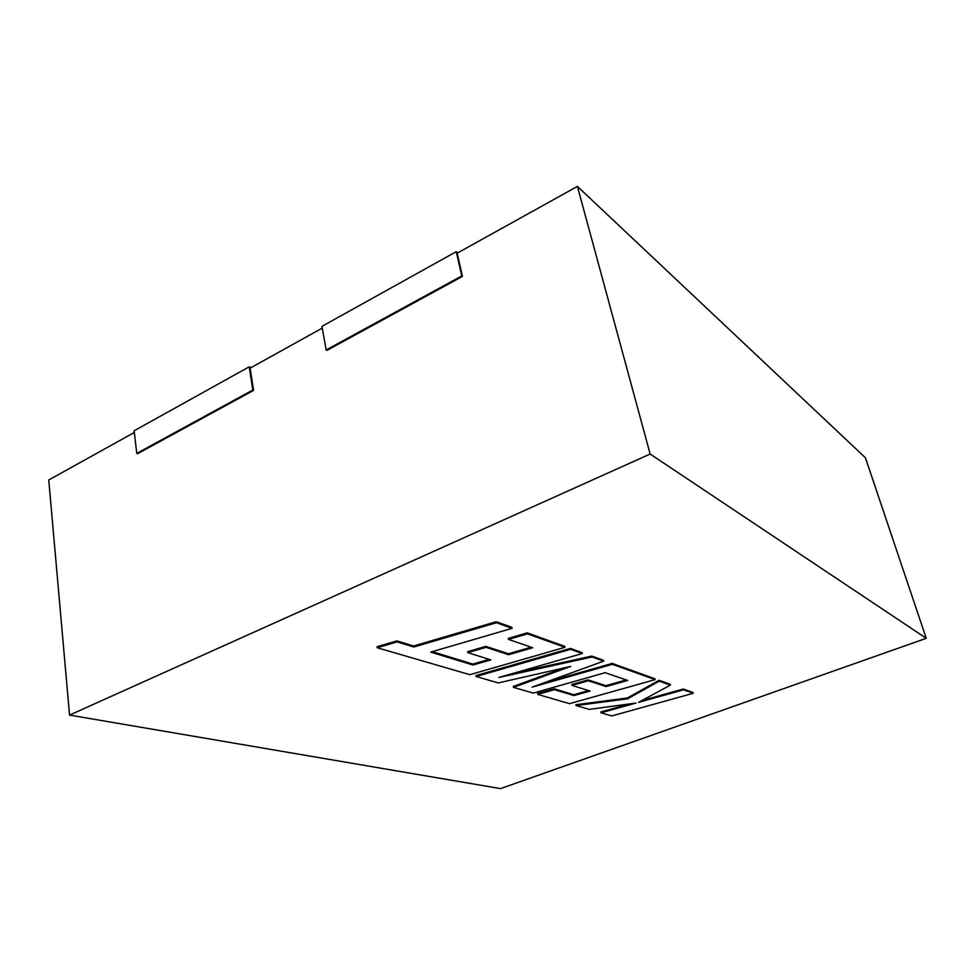 <?xml version="1.0" encoding="UTF-8"?>
<svg xmlns="http://www.w3.org/2000/svg" width="975" height="975" viewBox="0 0 975 975"><rect width="100%" height="100%" fill="white"/><g stroke="black" fill="none" stroke-linecap="round" stroke-linejoin="round"><path stroke-width="1.46" d="M457.799 252.83L456.251 251.672L321.945 326.369L326.174 349.964L326.905 350.378L462.43 276.425L457.153 253.183L577.407 186.396L650.154 454.033L69.554 715.089L48.75 479.98L134.331 432.461M322.25 328.1L250.124 368.148L253.561 390.402L137.56 453.716L136.756 453.399L134.136 430.792L249.222 366.807L250.965 367.685M69.554 715.089L500.504 788.604L926.25 638.32L865.447 457.799L577.407 186.396M926.25 638.32L650.154 454.033M326.174 349.964L461.76 275.937L456.251 251.672M461.76 275.937L462.43 276.425M249.222 366.807L252.793 390.037L253.561 390.402M252.793 390.037L136.756 453.399M472.972 665.035L430.755 652.117L512.07 628.327L496.458 622.732L413.863 646.998L397.044 641.903L377.24 647.753L469.889 674.688L564.976 647.303L527.475 633.848L508.487 639.405L532.716 647.753L508.658 654.725L486.074 647.339L467.854 652.653L490.864 659.88L472.972 665.035L472.778 664.085L432.315 651.653M512.07 628.327L511.851 627.327L496.238 621.709L413.668 645.986L396.849 640.88L377.057 646.73L377.24 647.753M496.458 622.732L496.238 621.709M413.863 646.998L413.668 645.986M397.044 641.903L396.849 640.88M564.976 647.303L564.757 646.352L527.256 632.872L508.28 638.418L508.487 639.405M527.475 633.848L527.256 632.872M531.119 647.193L508.45 653.774L485.867 646.364L467.659 651.678L467.854 652.653M508.658 654.725L508.45 653.774M486.074 647.339L485.867 646.364M489.182 659.356L472.778 664.085M513.496 687.363L533.24 693.103L605.195 672.701L627.693 680.453L606.072 686.546L588.327 680.757L571.984 685.388L590.07 691.068L573.982 695.577L554.409 689.666L537.725 694.407L569.571 703.658L655.151 679.636L612.398 664.304L532.094 687.143L603.659 661.172L592.02 656.992L498.834 677.479L582.355 653.53L570.643 649.326L476.153 676.504L498.249 682.927L570.802 666.4L513.496 687.363L513.301 686.461L563.684 668.021M476.153 676.504L475.971 675.578L570.424 648.399L582.136 652.604L582.355 653.53M626.23 679.941L605.865 685.693L588.12 679.88L571.789 684.511L571.984 685.388M606.072 686.546L605.865 685.693M588.327 680.757L588.12 679.88M588.534 690.592L573.788 694.724L554.214 688.789L537.53 693.53L537.725 694.407M573.982 695.577L573.788 694.724M554.409 689.666L554.214 688.789M655.151 679.636L654.944 678.795L612.19 663.414L544.123 682.78M612.398 664.304L612.19 663.414M603.659 661.172L603.44 660.27L591.801 656.09L513.216 673.359M592.02 656.992L591.801 656.09M570.643 649.326L570.424 648.399M693.249 693.298L683.56 689.825L638.552 702.366L670.398 685.108L659.307 681.135L627.51 698.843L576.042 705.547L589.253 709.386L635.98 703.06L601.014 712.798L611.764 715.93L693.249 693.298L693.03 692.494L683.341 689.008L641.855 700.574M683.56 689.825L683.341 689.008M670.398 685.108L670.191 684.279L659.088 680.294L627.303 698.015L575.847 704.706L576.042 705.547M659.307 681.135L659.088 680.294M627.51 698.843L627.303 698.015M629.935 703.877L600.819 711.994L601.014 712.798M448.037 657.418L447.842 656.443"/></g></svg>
